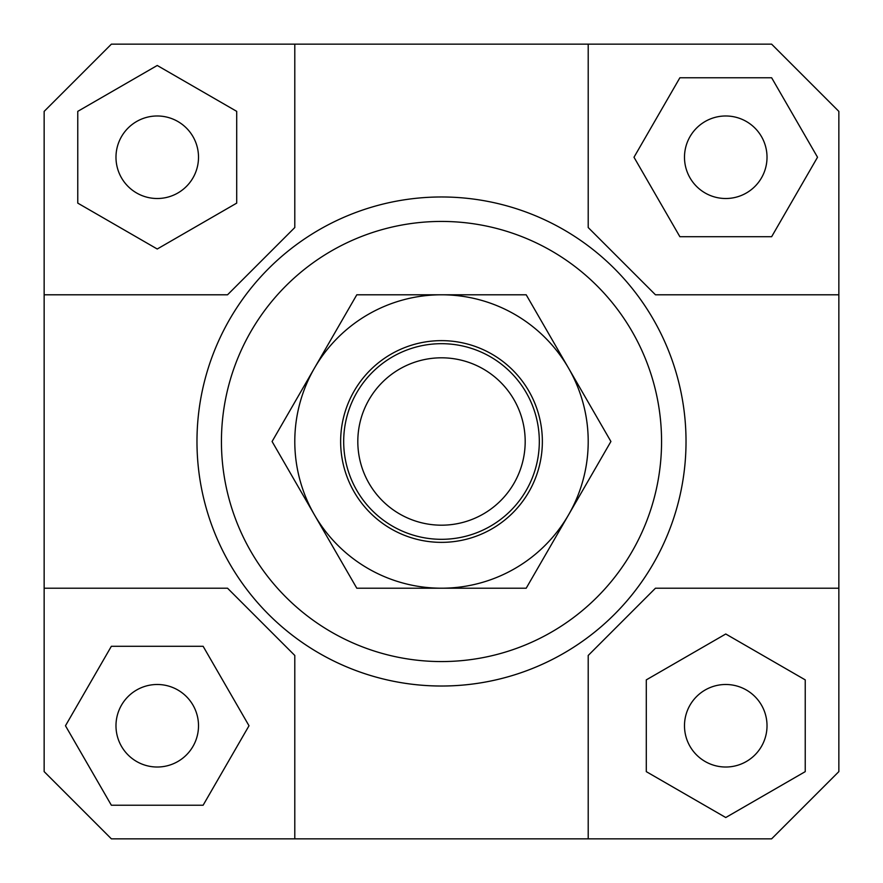 <?xml version="1.0" encoding="UTF-8"?>
<svg xmlns="http://www.w3.org/2000/svg" width="883" height="883" viewBox="0 0 883 883"><rect width="100%" height="100%" fill="white"/><g stroke="black" fill="none" stroke-linecap="round" stroke-linejoin="round"><path stroke-width="1.32" d="M539.314 441.5A97.814 97.814 0 0 1 441.5 539.314A97.814 97.814 0 0 1 343.686 441.5A97.814 97.814 0 0 1 441.5 343.686A97.814 97.814 0 0 1 539.314 441.5M441.5 525.186A83.686 83.686 0 0 0 525.186 441.5A83.686 83.686 0 0 0 441.5 357.814A83.686 83.686 0 0 0 357.814 441.5A83.686 83.686 0 0 0 441.5 525.186M198.509 725.76A41.258 41.258 0 0 1 157.24 767.018A41.258 41.258 0 0 1 115.982 725.76A41.258 41.258 0 0 1 157.24 684.491A41.258 41.258 0 0 1 198.509 725.76M725.76 684.491A41.258 41.258 0 0 1 767.018 725.76A41.258 41.258 0 0 1 725.76 767.018A41.258 41.258 0 0 1 684.491 725.76A41.258 41.258 0 0 1 725.76 684.491M684.491 157.24A41.258 41.258 0 0 1 725.76 115.982A41.258 41.258 0 0 1 767.018 157.24A41.258 41.258 0 0 1 725.76 198.509A41.258 41.258 0 0 1 684.491 157.24M157.24 198.509A41.258 41.258 0 0 1 115.982 157.24A41.258 41.258 0 0 1 157.24 115.982A41.258 41.258 0 0 1 198.509 157.24A41.258 41.258 0 0 1 157.24 198.509M245.882 588.21A244.525 244.525 0 0 1 196.975 441.5A244.525 244.525 0 0 0 441.5 686.025A244.525 244.525 0 0 0 686.025 441.5A244.525 244.525 0 0 1 245.882 588.21M221.434 441.5A220.066 220.066 0 0 1 441.5 221.434A220.066 220.066 0 0 1 661.566 441.5A220.066 220.066 0 0 1 441.5 661.566A220.066 220.066 0 0 1 221.434 441.5M686.025 441.5A244.525 244.525 0 0 0 441.5 196.975A244.525 244.525 0 0 0 196.975 441.5A244.525 244.525 0 0 1 441.5 196.975A244.525 244.525 0 0 1 686.025 441.5M294.79 838.85L294.79 655.462L227.538 588.21L44.15 588.21L44.15 111.39L111.39 44.15L771.61 44.15L838.85 111.39L838.85 771.61L771.61 838.85L111.39 838.85L44.15 771.61L44.15 588.21M838.85 588.21L655.462 588.21L588.21 655.462L588.21 838.85M588.21 44.15L588.21 227.538L655.462 294.79L838.85 294.79M44.15 294.79L227.538 294.79L294.79 227.538L294.79 44.15M77.77 111.357L77.77 203.123L157.24 249.006L236.71 203.123L236.71 111.357L157.24 65.474L77.77 111.357M771.643 77.77L679.877 77.77L633.994 157.24L679.877 236.71L771.643 236.71L817.526 157.24L771.643 77.77M805.23 771.643L805.23 679.877L725.76 633.994L646.29 679.877L646.29 771.643L725.76 817.526L805.23 771.643M111.357 805.23L203.123 805.23L249.006 725.76L203.123 646.29L111.357 646.29L65.474 725.76L111.357 805.23M314.447 368.145A146.71 146.71 0 0 0 441.5 588.21A146.71 146.71 0 0 0 568.553 368.145L610.915 441.5L526.202 588.21L356.798 588.21L272.085 441.5L356.798 294.79L441.5 294.79A146.71 146.71 0 0 0 314.447 368.145M542.361 441.5A100.861 100.861 0 0 1 441.5 542.361A100.861 100.861 0 0 1 340.639 441.5A100.861 100.861 0 0 1 441.5 340.639A100.861 100.861 0 0 1 542.361 441.5M441.5 294.79L526.202 294.79L568.553 368.145A146.71 146.71 0 0 0 441.5 294.79"/></g></svg>

